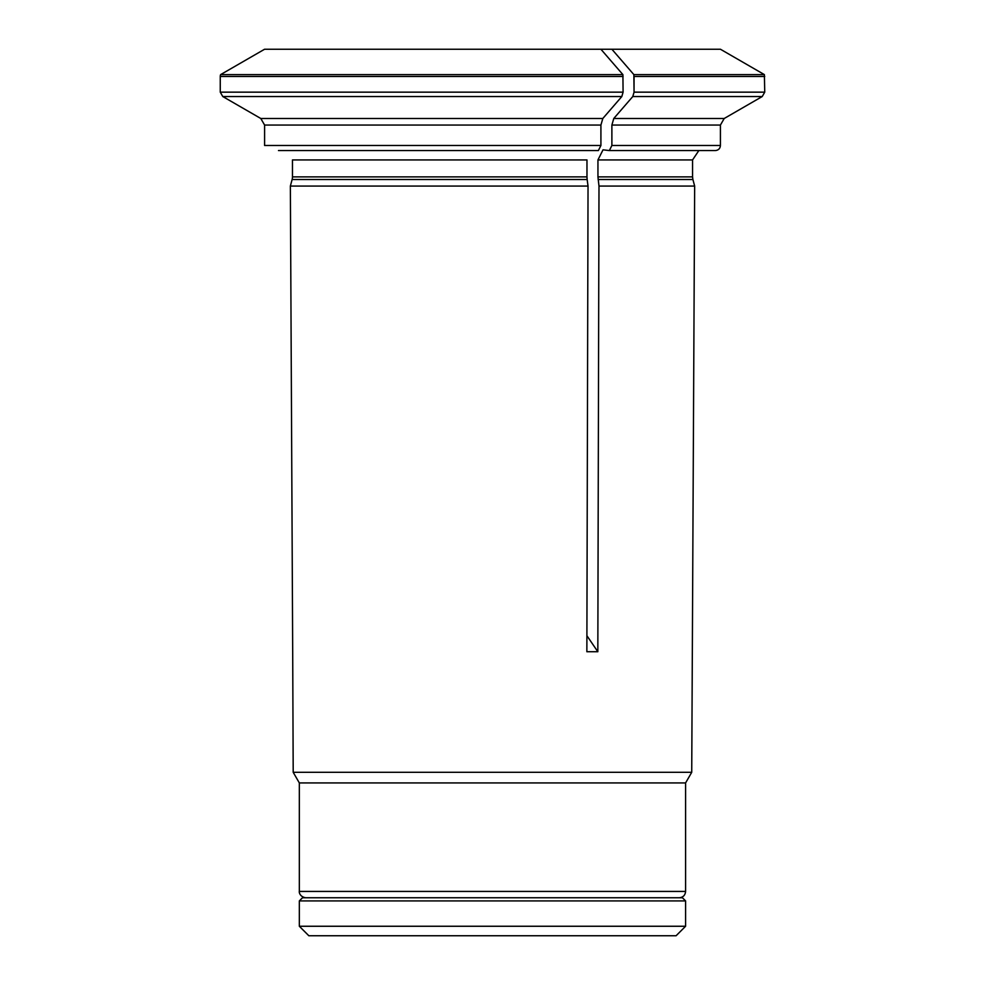 <?xml version="1.0" encoding="UTF-8"?>
<svg xmlns="http://www.w3.org/2000/svg" width="985" height="985" viewBox="0 0 985 985"><rect width="100%" height="100%" fill="white"/><g stroke="black" fill="none" stroke-linecap="round" stroke-linejoin="round"><path stroke-width="1.48" d="M685.597 900.918L299.329 900.918L302.493 897.754L682.433 897.754L685.597 900.918L685.597 926.257L299.329 926.257L299.329 900.918M299.329 926.257L308.834 935.75L676.092 935.75L685.597 926.257M679.256 897.754C683.11 897.384 685.215 895.266 685.597 891.425L685.597 782.927L691.729 772.302L694.659 186.066L598.991 186.066L597.944 176.881L692.553 176.881L692.553 159.939L597.944 159.939L603.017 149.831L609.346 150.57L611.882 145.497L720.417 145.497L720.417 125.058L611.882 125.058L613.778 118.483A1027679.225 513839.606 -90 0 0 632.789 96.542L634.057 92.159L633.872 74.614L764.385 74.614L720.454 49.25L600.924 49.25A1012518.204 506259.096 90 0 1 622.902 74.614L623.086 92.159L621.818 96.542L222.782 96.542L220.258 92.159L623.086 92.159M260.791 118.483L264.596 125.058L260.791 118.483A1027679.718 1027679.718 0 0 1 222.782 96.542A1027679.718 1027679.718 0 0 0 260.791 118.483L602.82 118.483A1027679.225 513839.606 -90 0 0 621.818 96.542M602.82 118.483L600.912 125.058L600.912 145.497L264.596 145.497L264.596 125.058L264.596 145.497M278.484 150.57L598.375 150.57L600.912 145.497M292.471 159.939L586.974 159.939L586.974 176.881L292.471 176.881L292.471 159.939L292.471 176.881A10.121 10.121 0 0 1 292.126 179.504L290.366 186.066L292.126 179.504L587.146 179.504L586.974 176.881M586.9 635.694L597.833 651.738L586.863 651.738L588.033 186.066L587.146 179.504M600.924 49.25L264.559 49.25A1012518.204 1012518.204 0 0 0 220.615 74.614L622.902 74.614M588.033 186.066L290.366 186.066L292.693 651.738L290.366 186.066M220.258 76.485A5.06 5.06 0 0 1 220.615 74.614A5.06 5.06 0 0 0 220.258 76.485L220.258 92.159L220.258 76.485L623.086 76.485M691.729 772.302L293.198 772.302L292.693 651.738M598.991 186.066L597.833 651.738M685.597 782.927L299.329 782.927L293.198 772.302M264.559 49.25A1012518.204 1012518.204 0 0 0 220.615 74.614M603.017 149.831L597.944 159.939L597.944 176.881M611.882 125.058L611.882 145.497M764.742 76.485L634.057 76.485L634.057 92.159L764.742 92.159L764.385 74.614M611.894 49.25A1012517.846 506258.923 90 0 1 633.872 74.614M720.417 145.497C720.146 148.55 718.459 150.237 715.356 150.57L609.346 150.57M685.597 891.425L299.329 891.425C299.095 891.019 298.923 896.596 305.67 897.754M613.778 118.483L724.221 118.483L762.218 96.542L632.789 96.542M692.553 176.881L692.898 179.504L598.117 179.504M600.912 125.058L264.596 125.058M299.329 891.425L299.329 782.927M762.218 96.542L764.742 92.159M720.417 125.058L724.221 118.483M692.553 159.939L698.845 150.57M692.898 179.504L694.659 186.066"/></g></svg>
